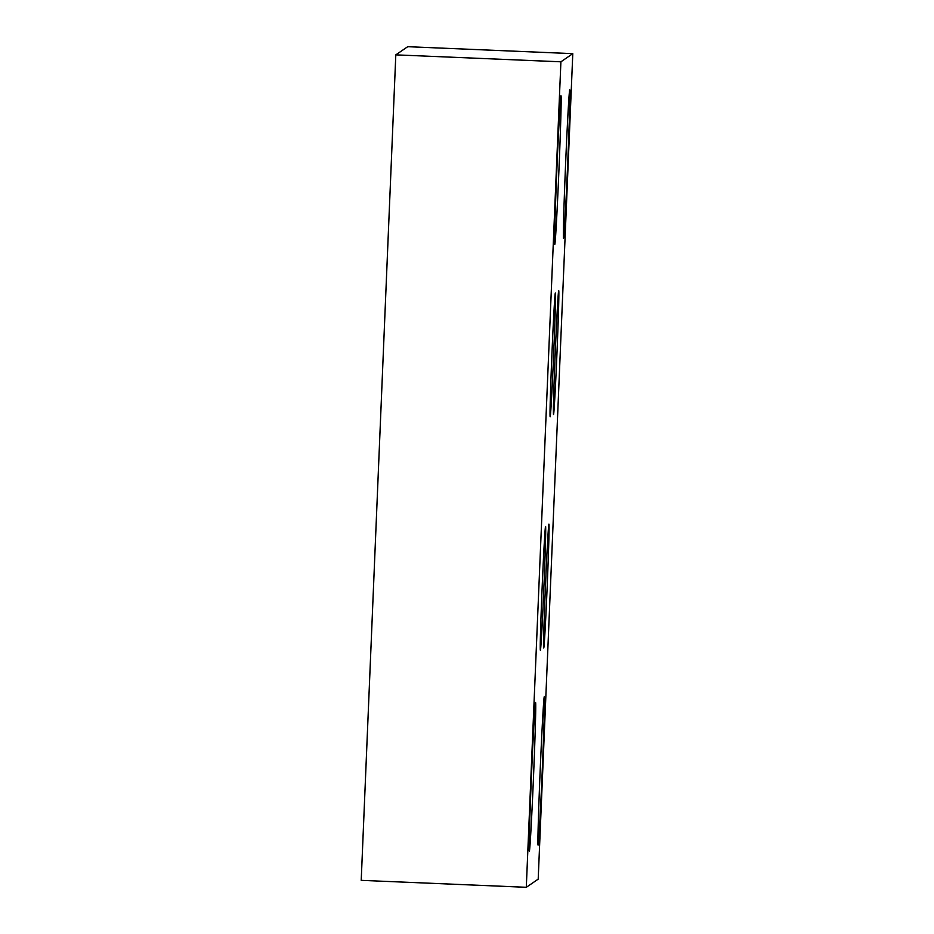 <?xml version="1.0" encoding="UTF-8"?>
<svg xmlns="http://www.w3.org/2000/svg" width="934" height="934" viewBox="0 0 934 934"><rect width="100%" height="100%" fill="white"/><g stroke="black" fill="none" stroke-linecap="round" stroke-linejoin="round"><path stroke-width="1.4" d="M543.868 587.755A61.971 0.864 92.4 0 0 545.573 526.449A61.971 0.864 92.4 0 0 542.082 588.98A61.971 0.864 92.4 0 0 540.366 650.286A61.971 0.864 92.4 0 0 543.868 587.755M553.652 354.266A61.971 0.864 92.4 0 0 555.356 292.972A61.971 0.864 92.4 0 0 551.866 355.492A61.971 0.864 92.4 0 0 550.149 416.798A61.971 0.864 92.4 0 0 553.652 354.266M557.014 351.966A61.971 0.864 92.4 0 0 558.719 290.661A61.971 0.864 92.4 0 0 555.228 353.192A61.971 0.864 92.4 0 0 553.512 414.486A61.971 0.864 92.4 0 0 557.014 351.966M547.231 585.443A61.971 0.864 92.4 0 0 548.935 524.149A61.971 0.864 92.4 0 0 545.444 586.669A61.971 0.864 92.4 0 0 543.728 647.974A61.971 0.864 92.4 0 0 547.231 585.443M533.536 776.107A74.37 1.039 92.4 0 0 535.591 702.543A74.37 1.039 92.4 0 0 531.388 777.578A74.37 1.039 92.4 0 0 529.333 851.143A74.37 1.039 92.4 0 0 533.536 776.107M567.697 163.368A74.37 1.039 92.4 0 0 569.752 89.804A74.37 1.039 92.4 0 0 565.56 164.839A74.37 1.039 92.4 0 0 563.506 238.403A74.37 1.039 92.4 0 0 567.697 163.368M558.964 169.369A74.37 1.039 92.4 0 0 561.019 95.805A74.37 1.039 92.4 0 0 556.816 170.84A74.37 1.039 92.4 0 0 554.761 244.404A74.37 1.039 92.4 0 0 558.964 169.369M542.269 770.106A74.37 1.039 92.4 0 0 544.324 696.542A74.37 1.039 92.4 0 0 540.132 771.577A74.37 1.039 92.4 0 0 538.077 845.142A74.37 1.039 92.4 0 0 542.269 770.106M538.194 879.139L572.787 53.647L560.902 61.807L526.297 887.3L538.194 879.139M572.787 53.647L407.703 46.7L395.806 54.861L361.213 880.353L526.297 887.3M560.902 61.807L395.806 54.861"/></g></svg>
